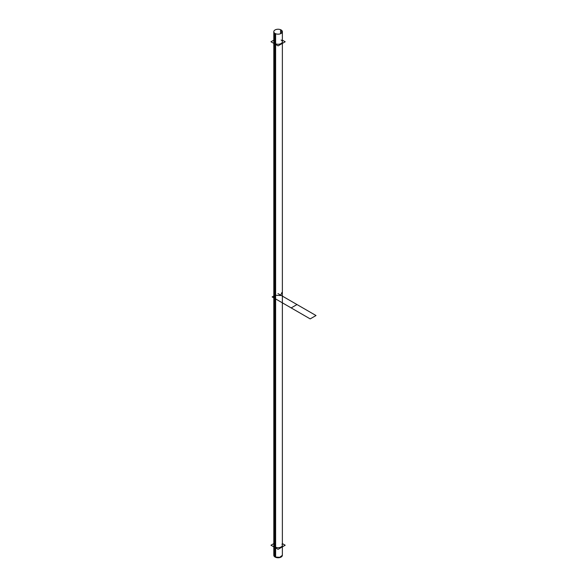 <?xml version="1.0" encoding="UTF-8"?>
<svg xmlns="http://www.w3.org/2000/svg" width="587" height="587" viewBox="0 0 587 587"><rect width="100%" height="100%" fill="white"/><g stroke="black" fill="none" stroke-linecap="round" stroke-linejoin="round"><path stroke-width="0.88" d="M282.369 43.401L282.369 545.228A4.285 2.473 180 0 1 279.728 547.51A4.285 2.473 180 0 1 275.061 546.974A4.285 2.473 0 0 0 280.557 547.245A4.285 2.473 0 0 0 281.951 544.156A4.285 2.473 180 0 1 280.557 547.245A4.285 2.473 180 0 1 275.061 546.974L275.061 44.128L275.061 546.974A4.285 2.473 180 0 1 273.806 545.228L273.806 43.401M273.806 41.772A4.285 2.473 0 0 0 275.061 43.526A4.285 2.473 0 0 0 279.728 44.062A4.285 2.473 0 0 0 282.369 41.772M275.061 43.526A4.285 2.473 0 0 0 281.114 43.526A4.285 2.473 0 0 0 281.114 40.026A4.285 2.473 0 0 1 281.114 43.526A4.285 2.473 0 0 1 275.061 43.526A4.285 2.473 0 0 0 281.114 43.526A4.285 2.473 0 0 0 281.114 40.026A4.285 2.473 0 0 1 281.114 43.526A4.285 2.473 0 0 1 275.061 43.526A4.285 2.473 0 0 0 281.114 43.526A4.285 2.473 0 0 0 281.114 40.026M282.369 543.599L285.187 545.228L278.084 549.322L270.981 545.228L273.806 543.599M275.061 546.974L275.061 44.128L275.061 546.974A4.285 2.473 0 0 0 280.557 547.245A4.285 2.473 0 0 0 281.951 544.156A4.285 2.473 0 0 1 280.557 547.245A4.285 2.473 0 0 1 275.061 546.974L275.061 44.128L275.061 546.974A4.285 2.473 0 0 0 280.557 547.245A4.285 2.473 0 0 0 281.951 544.156M280.549 33.73L280.549 29.688A4.285 2.473 180 0 1 282.369 31.705A4.285 2.473 180 0 1 279.375 34.061A4.285 2.473 180 0 1 274.584 33.129L274.584 556.711A4.285 2.473 180 0 0 279.375 557.65A4.285 2.473 180 0 0 282.369 555.295L279.728 557.569L275.061 557.034L279.728 557.305L282.369 555.287L282.369 31.705M273.806 31.705L273.806 555.295L275.061 556.769L273.806 555.287A4.285 2.473 180 0 0 275.626 557.312L275.626 33.73A4.285 2.473 180 0 1 273.806 31.705A4.285 2.473 180 0 1 276.793 29.35A4.285 2.473 180 0 1 281.591 30.289L281.591 33.129M282.369 40.151L285.187 41.772L278.084 45.874L270.981 41.772L273.806 40.151M275.061 295.246L280.557 295.518L281.951 292.436L280.557 295.518L275.061 295.246L280.557 295.518L281.951 292.436L280.557 295.518L275.061 295.246L272.148 296.927L275.061 295.246L280.557 295.518L281.951 292.436L280.557 295.518L275.061 295.246L272.148 296.927L291.167 307.911L296.993 304.55L277.967 293.566L296.993 304.55L291.167 307.911L296.993 304.55L291.167 307.911L310.193 318.895L316.019 315.535L277.967 293.566M275.061 557.041L275.061 33.452L275.061 557.041M272.148 296.927L310.193 318.895L316.019 315.535L296.993 304.55L291.167 307.911L296.993 304.55L316.019 315.535L310.193 318.895L272.148 296.927"/></g></svg>
